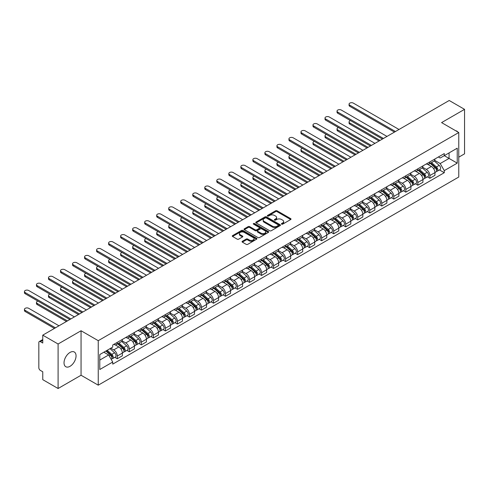 <?xml version="1.0" encoding="UTF-8"?>
<svg xmlns="http://www.w3.org/2000/svg" width="489" height="489" viewBox="0 0 489 489"><rect width="100%" height="100%" fill="white"/><g stroke="black" fill="none" stroke-linecap="round" stroke-linejoin="round"><path stroke-width="0.73" d="M281.609 224.158A0.752 0.434 0 0 0 282.673 224.158L290.71 219.518A1.07 0.617 0 0 0 291.022 219.078A1.07 0.617 0 0 0 290.71 218.644L277.092 210.783A1.07 0.617 0 0 0 275.576 210.783L267.544 215.423A0.752 0.434 0 0 0 267.324 215.728A0.752 0.434 0 0 0 267.544 216.034A0.752 0.434 0 0 0 268.602 216.034L269.641 215.435A3.423 1.974 0 0 1 274.482 215.435L275.619 216.089A3.423 1.974 0 0 1 276.621 217.483A3.423 1.974 0 0 1 275.619 218.883L274.573 219.482A0.752 0.434 0 0 0 274.36 219.787A0.752 0.434 0 0 0 274.573 220.093A0.752 0.434 0 0 0 275.637 220.093L276.676 219.494A3.423 1.974 0 0 1 281.517 219.494L282.654 220.148A3.423 1.974 0 0 1 283.657 221.548A3.423 1.974 0 0 1 282.654 222.941L281.609 223.546A0.752 0.434 0 0 0 281.395 223.852A0.752 0.434 0 0 0 281.609 224.158L281.609 223.546M70.037 366.304A8.502 4.908 120 0 0 75.593 358.816A8.502 4.908 120 0 0 74.291 352.001A8.502 4.908 120 0 0 70.037 352.422A8.502 4.908 120 0 0 64.487 359.916A8.502 4.908 120 0 0 65.789 366.726A8.502 4.908 120 0 0 70.037 366.304M457.759 131.944A8.502 4.908 120 0 0 456.854 131.131A8.502 4.908 120 0 0 455.693 130.752M242.367 241.266A1.07 0.617 0 0 0 242.055 241.7A1.07 0.617 0 0 0 242.367 242.141L246.187 244.347A1.07 0.617 0 0 0 247.703 244.347L256.627 239.188A1.07 0.617 0 0 0 256.945 238.754A1.07 0.617 0 0 0 256.627 238.32L243.015 230.453A1.07 0.617 0 0 0 241.499 230.453L232.575 235.612A1.07 0.617 0 0 0 232.263 236.046A1.07 0.617 0 0 0 232.575 236.48L237.189 239.145A1.07 0.617 0 0 0 238.699 239.145L242.52 236.945A1.07 0.617 0 0 0 242.831 236.505A1.07 0.617 0 0 0 242.52 236.071L240.233 234.744A2.861 1.65 0 0 1 239.396 233.577A2.861 1.65 0 0 1 241.163 232.055A2.861 1.65 0 0 1 244.28 232.409L253.241 237.587A2.861 1.65 0 0 1 254.084 238.754A2.861 1.65 0 0 1 252.318 240.282A2.861 1.65 0 0 1 249.194 239.922L247.703 239.06A1.07 0.617 0 0 0 246.187 239.06L242.367 241.266L242.367 242.141M98.246 340.674L81.058 330.753L58.093 344.011L42.757 335.161L449.214 100.489L464.55 109.347L441.585 122.605L458.768 132.531L98.246 340.674L98.246 385.173L458.768 177.024L458.768 132.531M269.714 230.759A1.07 0.617 0 0 0 271.23 230.759L280.154 225.606A1.07 0.617 0 0 0 280.466 225.172A1.07 0.617 0 0 0 280.154 224.732L266.542 216.871A1.07 0.617 0 0 0 265.026 216.871L256.102 222.024A1.07 0.617 0 0 0 255.784 222.464A1.07 0.617 0 0 0 256.102 222.898L269.714 230.759M253.791 224.317A0.752 0.434 0 0 1 254.549 224.427L254.549 223.534L268.394 231.529A1.07 0.617 0 0 1 268.705 231.963A1.07 0.617 0 0 1 268.394 232.397L259.463 237.556A1.07 0.617 0 0 1 257.954 237.556L244.335 229.689L244.335 228.821A1.07 0.617 0 0 0 244.023 229.255A1.07 0.617 0 0 0 244.335 229.689M244.335 228.821L248.155 226.615A1.07 0.617 0 0 1 249.671 226.615L255.191 229.799A1.07 0.617 0 0 0 256.707 229.799L259.237 228.339A1.07 0.617 0 0 0 259.555 227.898A1.07 0.617 0 0 0 259.237 227.464L253.491 224.145A0.752 0.434 0 0 1 253.271 223.84A0.752 0.434 0 0 1 253.73 223.442A0.752 0.434 0 0 1 254.549 223.534M58.093 344.011L58.093 388.51L42.757 379.653L42.757 371.781L40.367 370.399A2.182 1.259 -120 0 1 38.827 367.728L38.827 342.544A2.182 1.259 -120 0 1 39.279 341.548L42.757 339.537M458.768 157.177L464.55 153.839L464.55 109.347M58.093 388.51L81.058 375.246L98.246 385.173M42.757 335.161L42.757 343.034L40.367 341.652A2.182 1.259 -120 0 0 39.279 341.548M429.868 161.896A5.012 2.897 60 0 1 428.829 164.145L433.92 161.211A5.012 2.897 -120 0 0 434.953 158.956M422.649 167.293L426.322 169.414A5.012 2.897 60 0 1 429.868 175.557L434.953 172.617A5.012 2.897 -120 0 0 431.408 166.48L427.771 164.377M434.953 172.617L434.953 175.331L429.868 178.271L427.429 176.859M428.829 164.145A5.012 2.897 60 0 1 426.365 163.919M429.868 175.557L429.868 178.271M417.844 168.833A5.012 2.897 60 0 1 416.805 171.089L421.897 168.149A5.012 2.897 -120 0 0 422.93 165.899M415.405 183.803L417.844 185.209L422.936 182.275L422.936 179.561A5.012 2.897 -120 0 0 419.391 173.418L415.748 171.315M416.805 171.089A5.012 2.897 60 0 1 414.342 170.863M410.626 174.237L414.299 176.358A5.012 2.897 60 0 1 417.844 182.495L417.844 185.209M405.821 175.777A5.012 2.897 60 0 1 404.788 178.027L409.874 175.093A5.012 2.897 -120 0 0 410.913 172.843M403.382 190.747L405.821 192.153L410.913 189.212L410.913 186.498A5.012 2.897 -120 0 0 407.368 180.362L403.725 178.259M404.788 178.027A5.012 2.897 60 0 1 402.319 177.8M398.602 181.174L402.276 183.296A5.012 2.897 60 0 1 405.821 189.439L405.821 192.153M393.804 182.721A5.012 2.897 60 0 1 392.765 184.97L397.85 182.03A5.012 2.897 -120 0 0 398.89 179.781M391.365 197.684L393.804 199.09L398.89 196.156L398.89 193.442A5.012 2.897 -120 0 0 395.344 187.299L391.701 185.203M392.765 184.97A5.012 2.897 60 0 1 390.295 184.744M386.585 188.118L390.259 190.239A5.012 2.897 60 0 1 393.804 196.376L393.804 199.09M381.781 189.659A5.012 2.897 60 0 1 380.742 191.908L385.827 188.974A5.012 2.897 -120 0 0 386.866 186.725M379.342 204.628L381.781 206.034L386.866 203.1L386.866 200.386A5.012 2.897 -120 0 0 383.321 194.243L379.678 192.14M380.742 191.908A5.012 2.897 60 0 1 378.272 191.682M374.562 195.056L378.235 197.177A5.012 2.897 60 0 1 381.781 203.32L381.781 206.034M369.757 196.602A5.012 2.897 60 0 1 368.718 198.852L373.804 195.918A5.012 2.897 -120 0 0 374.843 193.662M367.318 211.566L369.757 212.978L374.843 210.038L374.843 207.324A5.012 2.897 -120 0 0 371.298 201.187L367.655 199.084M368.718 198.852A5.012 2.897 60 0 1 366.249 198.626M362.538 202L366.212 204.121A5.012 2.897 60 0 1 369.757 210.264L369.757 212.978M357.734 203.54A5.012 2.897 60 0 1 356.695 205.796L361.781 202.856A5.012 2.897 -120 0 0 362.82 200.606M355.295 218.51L357.734 219.916L362.82 216.982L362.82 214.268A5.012 2.897 -120 0 0 359.274 208.125L355.631 206.022M356.695 205.796A5.012 2.897 60 0 1 354.225 205.569M350.515 208.944L354.189 211.065A5.012 2.897 60 0 1 357.734 217.202L357.734 219.916M345.711 210.484A5.012 2.897 60 0 1 344.672 212.733L349.757 209.799A5.012 2.897 -120 0 0 350.796 207.55M343.272 225.447L345.711 226.859L350.796 223.919L350.796 221.205A5.012 2.897 -120 0 0 347.251 215.068L343.614 212.966M344.672 212.733A5.012 2.897 60 0 1 342.202 212.507M338.492 215.881L342.166 218.002A5.012 2.897 60 0 1 345.711 224.145L345.711 226.859M333.687 217.428A5.012 2.897 60 0 1 332.648 219.677L337.734 216.737A5.012 2.897 -120 0 0 338.773 214.488M331.249 232.391L333.687 233.797L338.773 230.863L338.773 228.149A5.012 2.897 -120 0 0 335.228 222.006L331.591 219.903M332.648 219.677A5.012 2.897 60 0 1 330.179 219.451M326.469 222.825L330.142 224.946A5.012 2.897 60 0 1 333.687 231.083L333.687 233.797M321.664 224.365A5.012 2.897 60 0 1 320.625 226.615L325.711 223.681A5.012 2.897 -120 0 0 326.75 221.431M319.225 239.335L321.664 240.741L326.75 237.801L326.75 235.087A5.012 2.897 -120 0 0 323.205 228.95L319.568 226.847M320.625 226.615A5.012 2.897 60 0 1 318.162 226.389M314.445 229.763L318.119 231.884A5.012 2.897 60 0 1 321.664 238.027L321.664 240.741M309.641 231.309A5.012 2.897 60 0 1 308.602 233.559L313.694 230.619A5.012 2.897 -120 0 0 314.727 228.369M307.202 246.273L309.641 247.678L314.727 244.744L314.727 242.031A5.012 2.897 -120 0 0 311.181 235.887L307.544 233.791M308.602 233.559A5.012 2.897 60 0 1 306.138 233.332M302.422 236.707L306.096 238.828A5.012 2.897 60 0 1 309.641 244.965L309.641 247.678M297.618 238.247A5.012 2.897 60 0 1 296.585 240.496L301.67 237.562A5.012 2.897 -120 0 0 302.709 235.313M295.179 253.216L297.618 254.622L302.709 251.688L302.709 248.974A5.012 2.897 -120 0 0 299.164 242.831L295.521 240.729M296.585 240.496A5.012 2.897 60 0 1 294.115 240.27M290.399 243.644L294.072 245.765A5.012 2.897 60 0 1 297.618 251.908L297.618 254.622M285.6 245.191A5.012 2.897 60 0 1 284.561 247.44L289.647 244.506A5.012 2.897 -120 0 0 290.686 242.251M283.162 260.154L285.6 261.566L290.686 258.626L290.686 255.912A5.012 2.897 -120 0 0 287.141 249.775L283.498 247.672M284.561 247.44A5.012 2.897 60 0 1 282.092 247.214M278.382 250.588L282.055 252.709A5.012 2.897 60 0 1 285.6 258.852L285.6 261.566M273.577 252.128A5.012 2.897 60 0 1 272.538 254.384L277.624 251.444A5.012 2.897 -120 0 0 278.663 249.194M271.138 267.098L273.577 268.504L278.663 265.57L278.663 262.856A5.012 2.897 -120 0 0 275.118 256.713L271.474 254.61M272.538 254.384A5.012 2.897 60 0 1 270.069 254.158M266.358 257.532L270.032 259.653A5.012 2.897 60 0 1 273.577 265.79L273.577 268.504M261.554 259.072A5.012 2.897 60 0 1 260.515 261.322L265.6 258.388A5.012 2.897 -120 0 0 266.639 256.138M259.115 274.036L261.554 275.448L266.639 272.507L266.639 269.794A5.012 2.897 -120 0 0 263.094 263.657L259.451 261.554M260.515 261.322A5.012 2.897 60 0 1 258.045 261.095M254.335 264.47L258.009 266.591A5.012 2.897 60 0 1 261.554 272.734L261.554 275.448M249.531 266.016A5.012 2.897 60 0 1 248.491 268.265L253.577 265.325A5.012 2.897 -120 0 0 254.616 263.076M247.092 280.979L249.531 282.385L254.616 279.451L254.616 276.737A5.012 2.897 -120 0 0 251.071 270.594L247.428 268.492M248.491 268.265A5.012 2.897 60 0 1 246.022 268.039M242.312 271.413L245.985 273.534A5.012 2.897 60 0 1 249.531 279.671L249.531 282.385M237.507 272.954A5.012 2.897 60 0 1 236.468 275.203L241.554 272.269A5.012 2.897 -120 0 0 242.593 270.02M235.068 287.923L237.507 289.329L242.593 286.395L242.593 283.675A5.012 2.897 -120 0 0 239.048 277.538L235.411 275.435M236.468 275.203A5.012 2.897 60 0 1 233.999 274.977M230.288 278.351L233.962 280.472A5.012 2.897 60 0 1 237.507 286.615L237.507 289.329M225.484 279.897A5.012 2.897 60 0 1 224.445 282.147L229.53 279.207A5.012 2.897 -120 0 0 230.57 276.957M223.045 294.861L225.484 296.273L230.57 293.333L230.57 290.619A5.012 2.897 -120 0 0 227.024 284.476L223.387 282.379M224.445 282.147A5.012 2.897 60 0 1 221.975 281.921M218.265 285.295L221.939 287.416A5.012 2.897 60 0 1 225.484 293.553L225.484 296.273M213.461 286.835A5.012 2.897 60 0 1 212.422 289.085L217.507 286.151A5.012 2.897 -120 0 0 218.546 283.901M211.022 301.805L213.461 303.211L218.546 300.277L218.546 297.563A5.012 2.897 -120 0 0 215.001 291.42L211.364 289.317M212.422 289.085A5.012 2.897 60 0 1 209.958 288.858M206.242 292.239L209.915 294.354A5.012 2.897 60 0 1 213.461 300.497L213.461 303.211M201.437 293.779A5.012 2.897 60 0 1 200.398 296.028L205.49 293.094A5.012 2.897 -120 0 0 206.523 290.839M198.999 308.742L201.437 310.154L206.523 307.214L206.523 304.5A5.012 2.897 -120 0 0 202.978 298.363L199.341 296.261M200.398 296.028A5.012 2.897 60 0 1 197.935 295.802M194.219 299.176L197.892 301.297A5.012 2.897 60 0 1 201.437 307.44L201.437 310.154M189.414 300.717A5.012 2.897 60 0 1 188.381 302.972L193.467 300.032A5.012 2.897 -120 0 0 194.506 297.783M186.975 315.686L189.414 317.092L194.506 314.158L194.506 311.444A5.012 2.897 -120 0 0 190.961 305.301L187.318 303.198M188.381 302.972A5.012 2.897 60 0 1 185.912 302.746M182.195 306.12L185.869 308.241A5.012 2.897 60 0 1 189.414 314.378L189.414 317.092M177.391 307.66A5.012 2.897 60 0 1 176.358 309.91L181.443 306.976A5.012 2.897 -120 0 0 182.483 304.726M174.958 322.624L177.391 324.036L182.483 321.096L182.483 318.382A5.012 2.897 -120 0 0 178.937 312.245L175.294 310.142M176.358 309.91A5.012 2.897 60 0 1 173.888 309.684M170.172 313.058L173.852 315.179A5.012 2.897 60 0 1 177.391 321.322L177.391 324.036M165.374 314.604A5.012 2.897 60 0 1 164.335 316.854L169.42 313.914A5.012 2.897 -120 0 0 170.459 311.664M162.935 329.568L165.374 330.974L170.459 328.04L170.459 325.326A5.012 2.897 -120 0 0 166.914 319.183L163.271 317.08M164.335 316.854A5.012 2.897 60 0 1 161.865 316.627M158.155 320.002L161.828 322.123A5.012 2.897 60 0 1 165.374 328.26L165.374 330.974M153.35 321.542A5.012 2.897 60 0 1 152.311 323.791L157.397 320.857A5.012 2.897 -120 0 0 158.436 318.608M150.912 336.511L153.35 337.917L158.436 334.983L158.436 332.263A5.012 2.897 -120 0 0 154.891 326.126L151.248 324.024M152.311 323.791A5.012 2.897 60 0 1 149.842 323.565M146.132 326.939L149.805 329.06A5.012 2.897 60 0 1 153.35 335.203L153.35 337.917M141.327 328.486A5.012 2.897 60 0 1 140.288 330.735L145.374 327.795A5.012 2.897 -120 0 0 146.413 325.546M138.888 343.449L141.327 344.861L146.413 341.921L146.413 339.207A5.012 2.897 -120 0 0 142.867 333.07L139.224 330.967M140.288 330.735A5.012 2.897 60 0 1 137.819 330.509M134.108 333.883L137.782 336.004A5.012 2.897 60 0 1 141.327 342.147L141.327 344.861M129.304 335.423A5.012 2.897 60 0 1 128.265 337.679L133.35 334.739A5.012 2.897 -120 0 0 134.389 332.489M126.865 350.393L129.304 351.799L134.389 348.865L134.389 346.151A5.012 2.897 -120 0 0 130.844 340.008L127.201 337.905M128.265 337.679A5.012 2.897 60 0 1 125.795 337.447M122.085 340.827L125.759 342.948A5.012 2.897 60 0 1 129.304 349.085L129.304 351.799M117.281 342.367A5.012 2.897 60 0 1 116.241 344.617L121.327 341.683A5.012 2.897 -120 0 0 122.366 339.427M114.842 357.331L117.281 358.743L122.366 355.803L122.366 353.089A5.012 2.897 -120 0 0 118.821 346.952L115.184 344.849M116.241 344.617A5.012 2.897 60 0 1 113.772 344.39M110.807 348.192L113.735 349.886A5.012 2.897 60 0 1 117.281 356.029L117.281 358.743M438.382 156.981L440.198 158.026L457.227 148.191L449.061 152.904L449.061 158.424L440.198 163.54L434.672 160.355M99.787 360.075L108.65 354.959L112.733 362.031L99.787 369.507L99.787 354.556L112.733 347.08L112.733 344.989L444.281 153.577L444.281 155.667L457.227 163.143L444.281 170.618L440.198 163.54M457.227 148.191L457.227 163.143M112.733 362.031L112.733 364.128L444.281 172.709L444.281 170.618M81.058 330.753L81.058 375.246M108.65 354.959L103.87 352.202M439.452 169.921L444.281 172.709M281.908 224.262L282.654 223.834A3.423 1.974 0 0 0 283.657 222.434L283.657 221.548M276.621 217.483L276.621 218.375A3.423 1.974 0 0 1 275.619 219.775L274.873 220.203M290.692 219.524L277.092 211.67A1.07 0.617 0 0 0 275.576 211.67L267.844 216.138M280.142 225.618L266.542 217.764A1.07 0.617 0 0 0 265.026 217.764L256.114 222.911M278.265 225.478A0.752 0.434 0 0 0 278.486 225.172A0.752 0.434 0 0 0 278.265 224.867L266.309 217.966A0.752 0.434 0 0 0 265.252 217.966L264.158 218.601A3.423 1.974 0 0 0 263.155 219.995A3.423 1.974 0 0 0 264.158 221.395L272.324 226.114A3.423 1.974 0 0 0 277.165 226.114L278.265 225.478L278.265 226.364A0.752 0.434 0 0 0 278.486 226.059L278.486 225.172M263.155 219.995L263.155 220.887A3.423 1.974 0 0 0 264.158 222.281L264.158 221.395M278.265 226.364L277.165 227A3.423 1.974 0 0 1 272.324 227L264.158 222.281M244.353 229.702L248.155 227.501L248.155 226.615M259.555 227.898L259.555 228.791A1.07 0.617 0 0 1 259.237 229.231L256.707 230.692A1.07 0.617 0 0 1 255.191 230.692L249.671 227.501A1.07 0.617 0 0 0 248.155 227.501M254.549 224.427L268.375 232.409M260.924 233.112A2.861 1.65 0 0 0 264.042 233.467A2.861 1.65 0 0 0 265.808 231.939A2.861 1.65 0 0 0 264.971 230.771L261.811 228.95A1.07 0.617 0 0 0 260.301 228.95L257.764 230.411A1.07 0.617 0 0 0 257.452 230.851A1.07 0.617 0 0 0 257.764 231.285L260.924 233.112L260.924 233.999A2.861 1.65 0 0 0 264.042 234.359A2.861 1.65 0 0 0 265.808 232.831L265.808 231.939M257.452 230.851L257.452 231.737A1.07 0.617 0 0 0 257.764 232.177L257.764 231.285M260.924 233.999L257.764 232.177M254.084 238.754L254.084 239.647A2.861 1.65 0 0 1 252.318 241.169A2.861 1.65 0 0 1 249.194 240.814L247.703 239.952A1.07 0.617 0 0 0 246.187 239.952L242.385 242.147M239.396 233.577L239.396 234.469A2.861 1.65 0 0 0 240.233 235.637L240.233 234.744M242.52 236.071L242.52 236.945L240.233 235.637M256.615 239.2L243.015 231.346A1.07 0.617 0 0 0 241.499 231.346L232.587 236.493L232.575 235.612M430.216 163.344L435.118 167.715A2.726 1.571 60 0 1 435.974 171.932L434.953 172.519M430.344 163.46L432.655 164.793M350.521 120.624A2.506 1.449 -0 0 0 349.06 121.938A2.506 1.449 -0 0 0 349.794 122.965L380.045 140.429M430.711 163.063L436.164 167.923A1.308 0.758 60 0 1 436.573 169.946A1.308 0.758 60 0 1 436.451 169.995M431.524 162.586L436.426 166.963A2.726 1.571 60 0 1 437.282 171.174A2.726 1.571 60 0 1 436.457 171.26M434.256 160.948L439.201 165.361A2.726 1.571 60 0 1 440.057 169.573L437.282 171.174M379.042 141.003L349.794 124.12A2.506 1.449 180 0 1 349.06 123.094L349.06 121.938M394.458 132.103L349.794 106.321A2.506 1.449 180 0 1 349.06 105.3L349.06 104.139A2.506 1.449 -0 0 0 349.794 105.166L395.46 131.529M399.006 129.481L353.339 103.118A2.506 1.449 -0 0 0 350.607 102.806A2.506 1.449 -0 0 0 349.06 104.139M418.193 170.288L423.095 174.659A2.726 1.571 60 0 1 423.951 178.87L422.93 179.457M418.321 170.404L420.632 171.737M338.498 127.562A2.506 1.449 -0 0 0 337.037 128.882A2.506 1.449 -0 0 0 337.771 129.903L368.021 147.366M418.688 170.001L424.14 174.866A1.308 0.758 60 0 1 424.55 176.89A1.308 0.758 60 0 1 424.434 176.932M419.507 169.53L424.403 173.901A2.726 1.571 60 0 1 425.259 178.112A2.726 1.571 60 0 1 424.434 178.204M422.233 167.892L427.178 172.299A2.726 1.571 60 0 1 428.034 176.511L425.259 178.112M367.019 147.947L337.771 131.058A2.506 1.449 180 0 1 337.037 130.037L337.037 128.882M406.17 177.226L411.072 181.602A2.726 1.571 60 0 1 411.927 185.814L410.907 186.401M406.304 177.342L408.608 178.674M326.475 134.506A2.506 1.449 -0 0 0 325.014 135.82A2.506 1.449 -0 0 0 325.747 136.847L355.998 154.31M406.665 176.945L412.117 181.804A1.308 0.758 60 0 1 412.527 183.827A1.308 0.758 60 0 1 412.41 183.876M407.484 176.474L412.38 180.844A2.726 1.571 60 0 1 413.236 185.056A2.726 1.571 60 0 1 412.41 185.142M410.216 174.83L415.155 179.243A2.726 1.571 60 0 1 416.011 183.454L413.236 185.056M354.996 154.885L325.747 138.002A2.506 1.449 180 0 1 325.014 136.981L325.014 135.82M382.435 139.047L337.771 113.265A2.506 1.449 180 0 1 337.037 112.238L337.037 111.082A2.506 1.449 -0 0 0 337.771 112.103L383.437 138.466M386.982 136.419L341.316 110.056A2.506 1.449 -0 0 0 338.584 109.744A2.506 1.449 -0 0 0 337.037 111.082M370.411 145.991L325.747 120.202A2.506 1.449 180 0 1 325.014 119.182L325.014 118.02A2.506 1.449 -0 0 0 325.747 119.047L371.414 145.41M374.959 143.363L329.293 116.999A2.506 1.449 -0 0 0 326.566 116.688A2.506 1.449 -0 0 0 325.014 118.02M394.146 184.17L399.048 188.54A2.726 1.571 60 0 1 399.904 192.752L398.89 193.338M394.281 184.286L396.585 185.618M314.458 141.449A2.506 1.449 -0 0 0 312.991 142.764A2.506 1.449 -0 0 0 313.73 143.784L343.975 161.248M394.641 183.882L400.094 188.748A1.308 0.758 60 0 1 400.503 190.771A1.308 0.758 60 0 1 400.387 190.82M395.46 183.412L400.357 187.782A2.726 1.571 60 0 1 401.212 192A2.726 1.571 60 0 1 400.393 192.085M398.193 181.774L403.132 186.181A2.726 1.571 60 0 1 403.987 190.398L401.212 192M342.972 161.828L313.73 144.946A2.506 1.449 180 0 1 312.991 143.919L312.991 142.764M382.129 191.107L387.025 195.484A2.726 1.571 60 0 1 387.881 199.695L386.866 200.282M382.257 191.223L384.562 192.556M302.434 148.387A2.506 1.449 -0 0 0 300.973 149.701A2.506 1.449 -0 0 0 301.707 150.728L331.952 168.192M382.618 190.826L388.07 195.692A1.308 0.758 60 0 1 388.48 197.709A1.308 0.758 60 0 1 388.364 197.758M383.437 190.355L388.333 194.726A2.726 1.571 60 0 1 389.189 198.937A2.726 1.571 60 0 1 388.37 199.029M386.169 188.711L391.108 193.124A2.726 1.571 60 0 1 391.964 197.336L389.189 198.937M330.949 168.772L301.707 151.883A2.506 1.449 180 0 1 300.973 150.863L300.973 149.701M370.106 198.051L375.002 202.422A2.726 1.571 60 0 1 375.858 206.639L374.843 207.226M370.234 198.167L372.539 199.5M290.411 155.331A2.506 1.449 -0 0 0 288.95 156.645A2.506 1.449 -0 0 0 289.684 157.666L319.928 175.135M370.601 197.764L376.047 202.629A1.308 0.758 60 0 1 376.463 204.653A1.308 0.758 60 0 1 376.341 204.702M371.414 197.293L376.31 201.67A2.726 1.571 60 0 1 377.166 205.881A2.726 1.571 60 0 1 376.347 205.967M374.146 195.655L379.085 200.062A2.726 1.571 60 0 1 379.941 204.28L377.166 205.881M318.932 175.71L289.684 158.827A2.506 1.449 180 0 1 288.95 157.8L288.95 156.645M358.388 152.929L313.73 127.146A2.506 1.449 180 0 1 312.991 126.119L312.991 124.964A2.506 1.449 -0 0 0 313.73 125.985L359.391 152.348M362.936 150.306L317.275 123.943A2.506 1.449 -0 0 0 314.543 123.625A2.506 1.449 -0 0 0 312.991 124.964M346.365 159.872L301.707 134.084A2.506 1.449 180 0 1 300.973 133.063L300.973 131.908A2.506 1.449 -0 0 0 301.707 132.929L347.367 159.292M350.913 157.244L305.252 130.881A2.506 1.449 -0 0 0 302.52 130.569A2.506 1.449 -0 0 0 300.973 131.908M334.342 166.81L289.684 141.028A2.506 1.449 180 0 1 288.95 140.001L288.95 138.845A2.506 1.449 -0 0 0 289.684 139.872L335.344 166.236M338.889 164.188L293.229 137.825A2.506 1.449 -0 0 0 290.497 137.507A2.506 1.449 -0 0 0 288.95 138.845M322.318 173.754L277.66 147.965A2.506 1.449 180 0 1 276.927 146.945L276.927 145.789A2.506 1.449 -0 0 0 277.66 146.81L323.321 173.173M326.866 171.126L281.206 144.762A2.506 1.449 -0 0 0 278.473 144.451A2.506 1.449 -0 0 0 276.927 145.789M310.295 180.692L265.637 154.909A2.506 1.449 180 0 1 264.904 153.888L264.904 152.727A2.506 1.449 -0 0 0 265.637 153.754L311.297 180.117M314.843 178.069L269.182 151.706A2.506 1.449 -0 0 0 266.45 151.394A2.506 1.449 -0 0 0 264.904 152.727M298.278 187.635L253.614 161.853A2.506 1.449 180 0 1 252.88 160.826L252.88 159.671A2.506 1.449 -0 0 0 253.614 160.692L299.274 187.055M302.819 185.007L257.159 158.65A2.506 1.449 -0 0 0 254.427 158.332A2.506 1.449 -0 0 0 252.88 159.671M286.254 194.579L241.59 168.791A2.506 1.449 180 0 1 240.857 167.77L240.857 166.615A2.506 1.449 -0 0 0 241.59 167.635L287.257 193.999M290.802 191.951L245.136 165.588A2.506 1.449 -0 0 0 242.403 165.276A2.506 1.449 -0 0 0 240.857 166.615M274.231 201.517L229.567 175.734A2.506 1.449 180 0 1 228.834 174.707L228.834 173.552A2.506 1.449 -0 0 0 229.567 174.579L275.234 200.936M278.779 198.895L233.112 172.531A2.506 1.449 -0 0 0 230.38 172.214A2.506 1.449 -0 0 0 228.834 173.552M262.208 208.461L217.544 182.672A2.506 1.449 180 0 1 216.81 181.651L216.81 180.496A2.506 1.449 -0 0 0 217.544 181.517L263.21 207.88M266.756 205.832L221.089 179.469A2.506 1.449 -0 0 0 218.357 179.157A2.506 1.449 -0 0 0 216.81 180.496M250.185 215.398L205.527 189.616A2.506 1.449 180 0 1 204.787 188.595L204.787 187.434A2.506 1.449 -0 0 0 205.527 188.461L251.187 214.824M254.732 212.776L209.072 186.413A2.506 1.449 -0 0 0 206.34 186.095A2.506 1.449 -0 0 0 204.787 187.434M238.161 222.342L193.503 196.56A2.506 1.449 180 0 1 192.77 195.533L192.77 194.377A2.506 1.449 -0 0 0 193.503 195.398L239.164 221.761M242.709 219.714L197.049 193.351A2.506 1.449 -0 0 0 194.316 193.039A2.506 1.449 -0 0 0 192.77 194.377M226.138 229.28L181.48 203.497A2.506 1.449 180 0 1 180.747 202.477L180.747 201.315A2.506 1.449 -0 0 0 181.48 202.342L227.141 228.705M230.686 226.658L185.025 200.294A2.506 1.449 -0 0 0 182.293 199.983A2.506 1.449 -0 0 0 180.747 201.315M214.115 236.224L169.457 210.441A2.506 1.449 180 0 1 168.723 209.414L168.723 208.259A2.506 1.449 -0 0 0 169.457 209.28L215.117 235.643M218.662 233.601L173.002 207.238A2.506 1.449 -0 0 0 170.27 206.92A2.506 1.449 -0 0 0 168.723 208.259M202.091 243.167L157.434 217.379A2.506 1.449 180 0 1 156.7 216.358L156.7 215.203A2.506 1.449 -0 0 0 157.434 216.224L203.094 242.587M206.639 240.539L160.979 214.176A2.506 1.449 -0 0 0 158.247 213.864A2.506 1.449 -0 0 0 156.7 215.203M190.074 250.105L145.41 224.323A2.506 1.449 180 0 1 144.677 223.296L144.677 222.14A2.506 1.449 -0 0 0 145.41 223.167L191.071 249.531M194.616 247.483L148.956 221.12A2.506 1.449 -0 0 0 146.223 220.802A2.506 1.449 -0 0 0 144.677 222.14M178.051 257.049L133.387 231.26A2.506 1.449 180 0 1 132.653 230.24L132.653 229.084A2.506 1.449 -0 0 0 133.387 230.105L179.053 256.468M182.599 254.421L136.932 228.057A2.506 1.449 -0 0 0 134.2 227.746A2.506 1.449 -0 0 0 132.653 229.084M166.028 263.987L121.364 238.204A2.506 1.449 180 0 1 120.63 237.183L120.63 236.022A2.506 1.449 -0 0 0 121.364 237.049L167.03 263.412M170.575 261.364L124.909 235.001A2.506 1.449 -0 0 0 122.177 234.689A2.506 1.449 -0 0 0 120.63 236.022M154.004 270.93L109.34 245.148A2.506 1.449 180 0 1 108.607 244.121L108.607 242.966A2.506 1.449 -0 0 0 109.34 243.987L155.007 270.35M158.552 268.302L112.886 241.939A2.506 1.449 -0 0 0 110.153 241.627A2.506 1.449 -0 0 0 108.607 242.966M141.981 277.868L97.317 252.086A2.506 1.449 180 0 1 96.584 251.065L96.584 249.903A2.506 1.449 -0 0 0 97.317 250.93L142.984 277.294M146.529 275.246L100.862 248.883A2.506 1.449 -0 0 0 98.136 248.571A2.506 1.449 -0 0 0 96.584 249.903M358.082 204.995L362.979 209.365A2.726 1.571 60 0 1 363.834 213.577L362.82 214.164M358.211 205.111L360.515 206.437M278.388 162.269A2.506 1.449 -0 0 0 276.927 163.589A2.506 1.449 -0 0 0 277.66 164.61L307.911 182.073M358.578 204.708L364.024 209.573A1.308 0.758 60 0 1 364.439 211.596A1.308 0.758 60 0 1 364.317 211.639M359.391 204.237L364.293 208.607A2.726 1.571 60 0 1 365.149 212.819A2.726 1.571 60 0 1 364.323 212.911M362.123 202.599L367.068 207.006A2.726 1.571 60 0 1 367.917 211.217L365.149 212.819M306.909 182.654L277.66 165.765A2.506 1.449 180 0 1 276.927 164.744L276.927 163.589M346.059 211.933L350.955 216.303A2.726 1.571 60 0 1 351.811 220.521L350.796 221.107M346.188 212.049L348.492 213.381M266.364 169.212A2.506 1.449 -0 0 0 264.904 170.527A2.506 1.449 -0 0 0 265.637 171.553L295.888 189.017M346.554 211.651L352.007 216.511A1.308 0.758 60 0 1 352.416 218.534A1.308 0.758 60 0 1 352.294 218.583M347.367 211.175L352.269 215.551A2.726 1.571 60 0 1 353.125 219.763A2.726 1.571 60 0 1 352.3 219.848M350.1 209.536L355.045 213.95A2.726 1.571 60 0 1 355.9 218.161L353.125 219.763M294.885 189.591L265.637 172.709A2.506 1.449 180 0 1 264.904 171.682L264.904 170.527M334.036 218.876L338.932 223.247A2.726 1.571 60 0 1 339.788 227.458L338.773 228.045M334.164 218.993L336.469 220.325M254.341 176.15A2.506 1.449 -0 0 0 252.88 177.47A2.506 1.449 -0 0 0 253.614 178.491L283.864 195.955M334.531 218.589L339.983 223.455A1.308 0.758 60 0 1 340.393 225.478A1.308 0.758 60 0 1 340.271 225.527M335.344 218.118L340.246 222.489A2.726 1.571 60 0 1 341.102 226.707A2.726 1.571 60 0 1 340.277 226.792M338.076 216.48L343.021 220.887A2.726 1.571 60 0 1 343.877 225.099L341.102 226.707M282.862 196.535L253.614 179.646A2.506 1.449 180 0 1 252.88 178.626L252.88 177.47M322.013 225.814L326.915 230.191A2.726 1.571 60 0 1 327.771 234.402L326.75 234.989M322.141 225.93L324.451 227.263M242.318 183.094A2.506 1.449 -0 0 0 240.857 184.408A2.506 1.449 -0 0 0 241.59 185.435L271.841 202.898M322.508 225.533L327.96 230.392A1.308 0.758 60 0 1 328.37 232.416A1.308 0.758 60 0 1 328.247 232.464M323.321 225.062L328.223 229.433A2.726 1.571 60 0 1 329.079 233.644A2.726 1.571 60 0 1 328.253 233.73M326.053 223.418L330.998 227.831A2.726 1.571 60 0 1 331.854 232.043L329.079 233.644M270.839 203.473L241.59 186.59A2.506 1.449 180 0 1 240.857 185.569L240.857 184.408M309.989 232.758L314.892 237.128A2.726 1.571 60 0 1 315.747 241.34L314.727 241.927M310.118 232.874L312.428 234.207M230.295 190.038A2.506 1.449 -0 0 0 228.834 191.352A2.506 1.449 -0 0 0 229.567 192.373L259.818 209.836M310.484 232.471L315.937 237.336A1.308 0.758 60 0 1 316.346 239.359A1.308 0.758 60 0 1 316.23 239.408M311.304 232L316.2 236.37A2.726 1.571 60 0 1 317.055 240.588A2.726 1.571 60 0 1 316.23 240.674M314.03 230.362L318.975 234.769A2.726 1.571 60 0 1 319.83 238.987L317.055 240.588M258.815 210.417L229.567 193.534A2.506 1.449 180 0 1 228.834 192.507L228.834 191.352M297.966 239.702L302.868 244.072A2.726 1.571 60 0 1 303.724 248.284L302.703 248.87M298.101 239.812L300.405 241.144M218.271 196.975A2.506 1.449 -0 0 0 216.81 198.289A2.506 1.449 -0 0 0 217.544 199.316L247.795 216.78M298.461 239.414L303.913 244.28A1.308 0.758 60 0 1 304.323 246.303A1.308 0.758 60 0 1 304.207 246.346M299.28 238.944L304.176 243.314A2.726 1.571 60 0 1 305.032 247.526A2.726 1.571 60 0 1 304.207 247.617M302.013 237.299L306.951 241.713A2.726 1.571 60 0 1 307.807 245.924L305.032 247.526M246.792 217.361L217.544 200.472A2.506 1.449 180 0 1 216.81 199.451L216.81 198.289M285.943 246.639L290.845 251.01A2.726 1.571 60 0 1 291.701 255.227L290.686 255.814M286.077 246.756L288.382 248.088M206.254 203.919A2.506 1.449 -0 0 0 204.787 205.233A2.506 1.449 -0 0 0 205.527 206.254L235.771 223.724M286.438 246.352L291.89 251.218A1.308 0.758 60 0 1 292.3 253.241A1.308 0.758 60 0 1 292.184 253.29M287.257 245.881L292.153 250.258A2.726 1.571 60 0 1 293.009 254.469A2.726 1.571 60 0 1 292.19 254.555M289.989 244.243L294.928 248.65A2.726 1.571 60 0 1 295.784 252.868L293.009 254.469M234.769 224.298L205.527 207.415A2.506 1.449 180 0 1 204.787 206.389L204.787 205.233M273.926 253.583L278.822 257.954A2.726 1.571 60 0 1 279.677 262.165L278.663 262.752M274.054 253.699L276.358 255.026M194.231 210.857A2.506 1.449 -0 0 0 192.77 212.177A2.506 1.449 -0 0 0 193.503 213.198L223.748 230.661M274.415 253.296L279.867 258.161A1.308 0.758 60 0 1 280.276 260.185A1.308 0.758 60 0 1 280.16 260.227M275.234 252.825L280.13 257.196A2.726 1.571 60 0 1 280.986 261.407A2.726 1.571 60 0 1 280.166 261.499M277.966 251.187L282.905 255.594A2.726 1.571 60 0 1 283.761 259.806L280.986 261.407M222.746 231.242L193.503 214.353A2.506 1.449 180 0 1 192.77 213.332L192.77 212.177M261.902 260.521L266.798 264.891A2.726 1.571 60 0 1 267.654 269.109L266.639 269.696M262.031 260.637L264.335 261.97M182.208 217.801A2.506 1.449 -0 0 0 180.747 219.115A2.506 1.449 -0 0 0 181.48 220.142L211.725 237.605M262.391 260.24L267.844 265.099A1.308 0.758 60 0 1 268.253 267.122A1.308 0.758 60 0 1 268.137 267.171M263.21 259.769L268.106 264.139A2.726 1.571 60 0 1 268.962 268.351A2.726 1.571 60 0 1 268.143 268.437M265.943 258.125L270.882 262.538A2.726 1.571 60 0 1 271.737 266.749L268.962 268.351M210.728 238.18L181.48 221.297A2.506 1.449 180 0 1 180.747 220.27L180.747 219.115M249.879 267.465L254.775 271.835A2.726 1.571 60 0 1 255.631 276.047L254.616 276.633M250.007 267.581L252.312 268.913M170.184 224.744A2.506 1.449 -0 0 0 168.723 226.059A2.506 1.449 -0 0 0 169.457 227.079L199.708 244.543M250.374 267.177L255.82 272.043A1.308 0.758 60 0 1 256.236 274.066A1.308 0.758 60 0 1 256.114 274.115M251.187 266.707L256.089 271.077A2.726 1.571 60 0 1 256.939 275.295A2.726 1.571 60 0 1 256.12 275.38M253.919 265.069L258.858 269.476A2.726 1.571 60 0 1 259.714 273.693L256.939 275.295M198.705 245.123L169.457 228.235A2.506 1.449 180 0 1 168.723 227.214L168.723 226.059M237.856 274.402L242.752 278.779A2.726 1.571 60 0 1 243.608 282.99L242.593 283.577M237.984 274.518L240.288 275.851M158.161 231.682A2.506 1.449 -0 0 0 156.7 232.996A2.506 1.449 -0 0 0 157.434 234.023L187.684 251.487M238.351 274.121L243.803 278.987A1.308 0.758 60 0 1 244.213 281.004A1.308 0.758 60 0 1 244.09 281.053M239.164 273.651L244.066 278.021A2.726 1.571 60 0 1 244.922 282.232A2.726 1.571 60 0 1 244.097 282.318M241.896 272.006L246.841 276.419A2.726 1.571 60 0 1 247.697 280.631L244.922 282.232M186.682 252.061L157.434 235.178A2.506 1.449 180 0 1 156.7 234.158L156.7 232.996M225.832 281.346L230.729 285.717A2.726 1.571 60 0 1 231.584 289.928L230.57 290.515M225.961 281.462L228.265 282.795M146.138 238.626A2.506 1.449 -0 0 0 144.677 239.94A2.506 1.449 -0 0 0 145.41 240.961L175.661 258.424M226.328 281.059L231.78 285.924A1.308 0.758 60 0 1 232.189 287.948A1.308 0.758 60 0 1 232.067 287.997M227.141 280.588L232.043 284.959A2.726 1.571 60 0 1 232.898 289.176A2.726 1.571 60 0 1 232.073 289.262M229.873 278.95L234.818 283.357A2.726 1.571 60 0 1 235.674 287.575L232.898 289.176M174.659 259.005L145.41 242.122A2.506 1.449 180 0 1 144.677 241.095L144.677 239.94M213.809 288.29L218.711 292.66A2.726 1.571 60 0 1 219.561 296.872L218.546 297.459M213.938 288.4L216.248 289.732M134.114 245.564A2.506 1.449 -0 0 0 132.653 246.878A2.506 1.449 -0 0 0 133.387 247.905L163.638 265.368M214.304 288.003L219.757 292.868A1.308 0.758 60 0 1 220.166 294.891A1.308 0.758 60 0 1 220.044 294.934M215.117 287.532L220.019 291.902A2.726 1.571 60 0 1 220.875 296.114A2.726 1.571 60 0 1 220.05 296.206M217.849 285.894L222.795 290.301A2.726 1.571 60 0 1 223.65 294.512L220.875 296.114M162.635 265.949L133.387 249.06A2.506 1.449 180 0 1 132.653 248.039L132.653 246.878M201.786 295.228L206.688 299.598A2.726 1.571 60 0 1 207.544 303.816L206.523 304.402M201.914 295.344L204.225 296.676M122.091 252.507A2.506 1.449 -0 0 0 120.63 253.822A2.506 1.449 -0 0 0 121.364 254.842L151.614 272.312M202.281 294.94L207.733 299.806A1.308 0.758 60 0 1 208.143 301.829A1.308 0.758 60 0 1 208.027 301.878M203.1 294.47L207.996 298.846A2.726 1.571 60 0 1 208.852 303.058A2.726 1.571 60 0 1 208.027 303.143M205.826 292.832L210.771 297.245A2.726 1.571 60 0 1 211.627 301.456L208.852 303.058M150.612 272.886L121.364 256.004A2.506 1.449 180 0 1 120.63 254.977L120.63 253.822M189.763 302.171L194.665 306.542A2.726 1.571 60 0 1 195.521 310.753L194.5 311.34M189.891 302.288L192.201 303.614M110.068 259.445A2.506 1.449 -0 0 0 108.607 260.765A2.506 1.449 -0 0 0 109.34 261.786L139.591 279.25M190.258 301.884L195.71 306.75A1.308 0.758 60 0 1 196.12 308.773A1.308 0.758 60 0 1 196.003 308.816M191.077 301.413L195.973 305.784A2.726 1.571 60 0 1 196.829 309.995A2.726 1.571 60 0 1 196.003 310.087M193.809 299.775L198.748 304.182A2.726 1.571 60 0 1 199.604 308.394L196.829 309.995M138.589 279.83L109.34 262.941A2.506 1.449 180 0 1 108.607 261.921L108.607 260.765M177.739 309.109L182.642 313.48A2.726 1.571 60 0 1 183.497 317.697L182.476 318.284M177.874 309.225L180.178 310.558M98.051 266.389A2.506 1.449 -0 0 0 96.584 267.703A2.506 1.449 -0 0 0 97.317 268.73L127.568 286.193M178.234 308.828L183.687 313.687A1.308 0.758 60 0 1 184.096 315.711A1.308 0.758 60 0 1 183.98 315.76M179.053 308.357L183.95 312.728A2.726 1.571 60 0 1 184.805 316.939A2.726 1.571 60 0 1 183.986 317.025M181.786 306.713L186.725 311.126A2.726 1.571 60 0 1 187.58 315.338L184.805 316.939M126.565 286.768L97.317 269.885A2.506 1.449 180 0 1 96.584 268.858L96.584 267.703M165.716 316.053L170.618 320.423A2.726 1.571 60 0 1 171.474 324.635L170.459 325.222M165.85 316.169L168.155 317.502M86.027 273.333A2.506 1.449 -0 0 0 84.56 274.647A2.506 1.449 -0 0 0 85.3 275.668L115.545 293.131M166.211 315.766L171.663 320.631A1.308 0.758 60 0 1 172.073 322.654A1.308 0.758 60 0 1 171.957 322.703M167.03 315.295L171.926 319.665A2.726 1.571 60 0 1 172.782 323.883A2.726 1.571 60 0 1 171.963 323.969M169.762 313.657L174.701 318.064A2.726 1.571 60 0 1 175.557 322.282L172.782 323.883M114.542 293.712L85.3 276.823A2.506 1.449 180 0 1 84.56 275.802L84.56 274.647M153.699 322.991L158.595 327.367A2.726 1.571 60 0 1 159.451 331.579L158.436 332.165M153.827 323.107L156.132 324.439M74.004 280.27A2.506 1.449 -0 0 0 72.543 281.585A2.506 1.449 -0 0 0 73.277 282.611L103.521 300.075M154.188 322.709L159.64 327.575A1.308 0.758 60 0 1 160.05 329.592A1.308 0.758 60 0 1 159.934 329.641M155.007 322.239L159.903 326.609A2.726 1.571 60 0 1 160.759 330.821A2.726 1.571 60 0 1 159.94 330.906M157.739 320.595L162.678 325.008A2.726 1.571 60 0 1 163.534 329.219L160.759 330.821M102.519 300.656L73.277 283.767A2.506 1.449 180 0 1 72.543 282.746L72.543 281.585M141.676 329.934L146.572 334.305A2.726 1.571 60 0 1 147.427 338.516L146.413 339.109M141.804 330.051L144.108 331.383M61.981 287.214A2.506 1.449 -0 0 0 60.52 288.528A2.506 1.449 -0 0 0 61.253 289.549L91.498 307.013M142.171 329.647L147.617 334.513A1.308 0.758 60 0 1 148.033 336.536A1.308 0.758 60 0 1 147.91 336.585M142.984 329.176L147.886 333.547A2.726 1.571 60 0 1 148.735 337.765A2.726 1.571 60 0 1 147.916 337.85M145.716 327.538L150.655 331.945A2.726 1.571 60 0 1 151.511 336.163L148.735 337.765M90.502 307.593L61.253 290.71A2.506 1.449 180 0 1 60.52 289.684L60.52 288.528M129.652 336.878L134.548 341.249A2.726 1.571 60 0 1 135.404 345.46L134.389 346.047M129.781 336.994L132.085 338.321M49.957 294.152A2.506 1.449 -0 0 0 48.497 295.466A2.506 1.449 -0 0 0 49.23 296.493L79.481 313.956M130.147 336.591L135.594 341.456A1.308 0.758 60 0 1 136.009 343.48A1.308 0.758 60 0 1 135.887 343.522M130.96 336.12L135.863 340.491A2.726 1.571 60 0 1 136.718 344.702A2.726 1.571 60 0 1 135.893 344.794M133.693 334.482L138.638 338.889A2.726 1.571 60 0 1 139.487 343.101L136.718 344.702M78.478 314.537L49.23 297.648A2.506 1.449 180 0 1 48.497 296.627L48.497 295.466M129.958 284.812L85.3 259.029A2.506 1.449 180 0 1 84.56 258.003L84.56 256.847A2.506 1.449 -0 0 0 85.3 257.868L130.96 284.231M134.506 282.19L88.845 255.826A2.506 1.449 -0 0 0 86.113 255.509A2.506 1.449 -0 0 0 84.56 256.847M117.935 291.756L73.277 265.967A2.506 1.449 180 0 1 72.543 264.946L72.543 263.791A2.506 1.449 -0 0 0 73.277 264.812L118.937 291.175M122.482 289.127L76.822 262.764A2.506 1.449 -0 0 0 74.09 262.452A2.506 1.449 -0 0 0 72.543 263.791M105.911 298.693L61.253 272.911A2.506 1.449 180 0 1 60.52 271.884L60.52 270.729A2.506 1.449 -0 0 0 61.253 271.756L106.914 298.119M110.459 296.071L64.799 269.708A2.506 1.449 -0 0 0 62.066 269.39A2.506 1.449 -0 0 0 60.52 270.729M93.888 305.637L49.23 279.849A2.506 1.449 180 0 1 48.497 278.828L48.497 277.673A2.506 1.449 -0 0 0 49.23 278.693L94.89 305.057M98.436 303.009L52.775 276.646A2.506 1.449 -0 0 0 50.043 276.334A2.506 1.449 -0 0 0 48.497 277.673M117.629 343.816L122.525 348.186A2.726 1.571 60 0 1 123.381 352.404L122.366 352.991M117.757 343.932L120.062 345.265M37.934 301.096A2.506 1.449 -0 0 0 36.473 302.41A2.506 1.449 -0 0 0 37.207 303.431L67.458 320.9M118.124 343.529L123.576 348.394A1.308 0.758 60 0 1 123.986 350.417A1.308 0.758 60 0 1 123.864 350.466M118.937 343.058L123.839 347.434A2.726 1.571 60 0 1 124.695 351.646A2.726 1.571 60 0 1 123.87 351.732M121.669 341.42L126.614 345.833A2.726 1.571 60 0 1 127.47 350.045L124.695 351.646M66.455 321.475L37.207 304.592A2.506 1.449 180 0 1 36.473 303.565L36.473 302.41M81.865 312.575L37.207 286.792A2.506 1.449 180 0 1 36.473 285.772L36.473 284.61A2.506 1.449 -0 0 0 37.207 285.637L82.867 312M86.412 309.953L40.752 283.589A2.506 1.449 -0 0 0 38.02 283.278A2.506 1.449 -0 0 0 36.473 284.61M105.905 351.023L110.502 355.13A2.726 1.571 60 0 1 111.358 359.342L111.223 359.421M105.954 350.998L108.045 352.202M58.98 325.79L28.729 308.327A2.506 1.449 -0 0 0 25.996 308.015A2.506 1.449 -0 0 0 24.45 309.354A2.506 1.449 -0 0 0 25.183 310.374L55.434 327.838M106.4 350.741L111.553 355.338A1.308 0.758 60 0 1 111.963 357.361A1.308 0.758 60 0 1 111.84 357.404M107.213 350.271L111.816 354.372A2.726 1.571 60 0 1 112.672 358.584A2.726 1.571 60 0 1 111.847 358.675M109.988 348.669L114.591 352.771A2.726 1.571 60 0 1 115.447 356.982L112.672 358.584M54.432 328.419L25.183 311.53A2.506 1.449 180 0 1 24.45 310.509L24.45 309.354M69.848 319.519L25.183 293.736A2.506 1.449 180 0 1 24.45 292.709L24.45 291.554A2.506 1.449 -0 0 0 25.183 292.575L70.85 318.938M74.389 316.89L28.729 290.527A2.506 1.449 -0 0 0 25.996 290.215A2.506 1.449 -0 0 0 24.45 291.554M129.304 349.085L134.389 346.151M141.327 342.147L146.413 339.207M153.35 335.203L158.436 332.263M165.374 328.26L170.459 325.326M177.391 321.322L182.483 318.382M189.414 314.378L194.506 311.444M201.437 307.44L206.523 304.5M213.461 300.497L218.546 297.563M225.484 293.553L230.57 290.619M237.507 286.615L242.593 283.675M249.531 279.671L254.616 276.737M261.554 272.734L266.639 269.794M273.577 265.79L278.663 262.856M285.6 258.852L290.686 255.912M297.618 251.908L302.709 248.974M309.641 244.965L314.727 242.031M321.664 238.027L326.75 235.087M333.687 231.083L338.773 228.149M345.711 224.145L350.796 221.205M357.734 217.202L362.82 214.268M369.757 210.264L374.843 207.324M381.781 203.32L386.866 200.386M393.804 196.376L398.89 193.442M405.821 189.439L410.913 186.498M417.844 182.495L422.936 179.561M117.281 356.029L122.366 353.089M113.735 349.886L118.821 346.952M125.759 342.948L130.844 340.008M137.782 336.004L142.867 333.07M149.805 329.06L154.891 326.126M161.828 322.123L166.914 319.183M173.852 315.179L178.937 312.245M185.869 308.241L190.961 305.301M197.892 301.297L202.978 298.363M209.915 294.354L215.001 291.42M221.939 287.416L227.024 284.476M233.962 280.472L239.048 277.538M245.985 273.534L251.071 270.594M258.009 266.591L263.094 263.657M270.032 259.653L275.118 256.713M282.055 252.709L287.141 249.775M294.072 245.765L299.164 242.831M306.096 238.828L311.181 235.887M318.119 231.884L323.205 228.95M330.142 224.946L335.228 222.006M342.166 218.002L347.251 215.068M354.189 211.065L359.274 208.125M366.212 204.121L371.298 201.187M378.235 197.177L383.321 194.243M390.259 190.239L395.344 187.299M402.276 183.296L407.368 180.362M414.299 176.358L419.391 173.418M426.322 169.414L431.408 166.48M42.757 340.277L40.367 341.652M282.654 223.834L282.654 222.941M274.573 220.093L274.573 219.482M275.619 219.775L275.619 218.883M267.544 216.034L267.544 215.423M275.576 211.67L275.576 210.783M277.092 211.67L277.092 210.783M290.71 219.518L290.71 218.644M256.102 222.898L256.102 222.024M265.026 217.764L265.026 216.871M266.542 217.764L266.542 216.871M280.154 225.606L280.154 224.732M272.324 227L272.324 226.114M277.165 227L277.165 226.114M249.671 227.501L249.671 226.615M255.191 230.692L255.191 229.799M256.707 230.692L256.707 229.799M259.237 229.231L259.237 228.339M268.394 232.397L268.394 231.529M246.187 239.952L246.187 239.06M247.703 239.952L247.703 239.06M249.194 240.814L249.194 239.922M241.499 231.346L241.499 230.453M243.015 231.346L243.015 230.453M256.627 239.188L256.627 238.32M435.118 167.715L433.59 168.601M436.842 169.347L436.353 169.634M439.201 165.361L436.426 166.963M349.794 124.12L349.794 122.965M349.794 105.166L349.794 106.321M423.095 174.659L421.567 175.539M424.819 176.291L424.33 176.572M427.178 172.299L424.403 173.901M337.771 131.058L337.771 129.903M411.072 181.602L409.544 182.483M412.802 183.228L412.306 183.516M415.155 179.243L412.38 180.844M325.747 138.002L325.747 136.847M337.771 112.103L337.771 113.265M325.747 119.047L325.747 120.202M399.048 188.54L397.52 189.42M400.778 190.172L400.283 190.453M403.132 186.181L400.357 187.782M313.73 144.946L313.73 143.784M387.025 195.484L385.497 196.364M388.755 197.116L388.26 197.397M391.108 193.124L388.333 194.726M301.707 151.883L301.707 150.728M375.002 202.422L373.474 203.308M376.732 204.054L376.243 204.335M379.085 200.062L376.31 201.67M289.684 158.827L289.684 157.666M313.73 125.985L313.73 127.146M301.707 132.929L301.707 134.084M289.684 139.872L289.684 141.028M277.66 146.81L277.66 147.965M265.637 153.754L265.637 154.909M253.614 160.692L253.614 161.853M241.59 167.635L241.59 168.791M229.567 174.579L229.567 175.734M217.544 181.517L217.544 182.672M205.527 188.461L205.527 189.616M193.503 195.398L193.503 196.56M181.48 202.342L181.48 203.497M169.457 209.28L169.457 210.441M157.434 216.224L157.434 217.379M145.41 223.167L145.41 224.323M133.387 230.105L133.387 231.26M121.364 237.049L121.364 238.204M109.34 243.987L109.34 245.148M97.317 250.93L97.317 252.086M362.979 209.365L361.45 210.246M364.708 210.997L364.219 211.279M367.068 207.006L364.293 208.607M277.66 165.765L277.66 164.61M350.955 216.303L349.427 217.189M352.685 217.935L352.196 218.222M355.045 213.95L352.269 215.551M265.637 172.709L265.637 171.553M338.932 223.247L337.41 224.127M340.662 224.879L340.173 225.16M343.021 220.887L340.246 222.489M253.614 179.646L253.614 178.491M326.915 230.191L325.387 231.071M328.639 231.817L328.15 232.104M330.998 227.831L328.223 229.433M241.59 186.59L241.59 185.435M314.892 237.128L313.363 238.009M316.615 238.76L316.126 239.042M318.975 234.769L316.2 236.37M229.567 193.534L229.567 192.373M302.868 244.072L301.34 244.952M304.592 245.704L304.103 245.985M306.951 241.713L304.176 243.314M217.544 200.472L217.544 199.316M290.845 251.01L289.317 251.896M292.575 252.642L292.08 252.929M294.928 248.65L292.153 250.258M205.527 207.415L205.527 206.254M278.822 257.954L277.294 258.834M280.552 259.586L280.056 259.867M282.905 255.594L280.13 257.196M193.503 214.353L193.503 213.198M266.798 264.891L265.27 265.778M268.528 266.523L268.033 266.811M270.882 262.538L268.106 264.139M181.48 221.297L181.48 220.142M254.775 271.835L253.247 272.715M256.505 273.467L256.016 273.748M258.858 269.476L256.089 271.077M169.457 228.235L169.457 227.079M242.752 278.779L241.224 279.659M244.482 280.405L243.993 280.692M246.841 276.419L244.066 278.021M157.434 235.178L157.434 234.023M230.729 285.717L229.207 286.597M232.458 287.349L231.969 287.63M234.818 283.357L232.043 284.959M145.41 242.122L145.41 240.961M218.711 292.66L217.183 293.541M220.435 294.292L219.946 294.574M222.795 290.301L220.019 291.902M133.387 249.06L133.387 247.905M206.688 299.598L205.16 300.484M208.412 301.23L207.923 301.517M210.771 297.245L207.996 298.846M121.364 256.004L121.364 254.842M194.665 306.542L193.137 307.422M196.389 308.174L195.9 308.455M198.748 304.182L195.973 305.784M109.34 262.941L109.34 261.786M182.642 313.48L181.113 314.366M184.371 315.112L183.876 315.399M186.725 311.126L183.95 312.728M97.317 269.885L97.317 268.73M170.618 320.423L169.09 321.304M172.348 322.055L171.853 322.337M174.701 318.064L171.926 319.665M85.3 276.823L85.3 275.668M158.595 327.367L157.067 328.247M160.325 328.993L159.83 329.28M162.678 325.008L159.903 326.609M73.277 283.767L73.277 282.611M146.572 334.305L145.044 335.185M148.301 335.937L147.812 336.218M150.655 331.945L147.886 333.547M61.253 290.71L61.253 289.549M134.548 341.249L133.02 342.129M136.278 342.881L135.789 343.162M138.638 338.889L135.863 340.491M49.23 297.648L49.23 296.493M85.3 257.868L85.3 259.029M73.277 264.812L73.277 265.967M61.253 271.756L61.253 272.911M49.23 278.693L49.23 279.849M122.525 348.186L120.997 349.073M124.255 349.818L123.766 350.106M126.614 345.833L123.839 347.434M37.207 304.592L37.207 303.431M37.207 285.637L37.207 286.792M110.502 355.13L109.188 355.888M112.232 356.762L111.743 357.043M114.591 352.771L111.816 354.372M25.183 311.53L25.183 310.374M25.183 292.575L25.183 293.736"/></g></svg>

